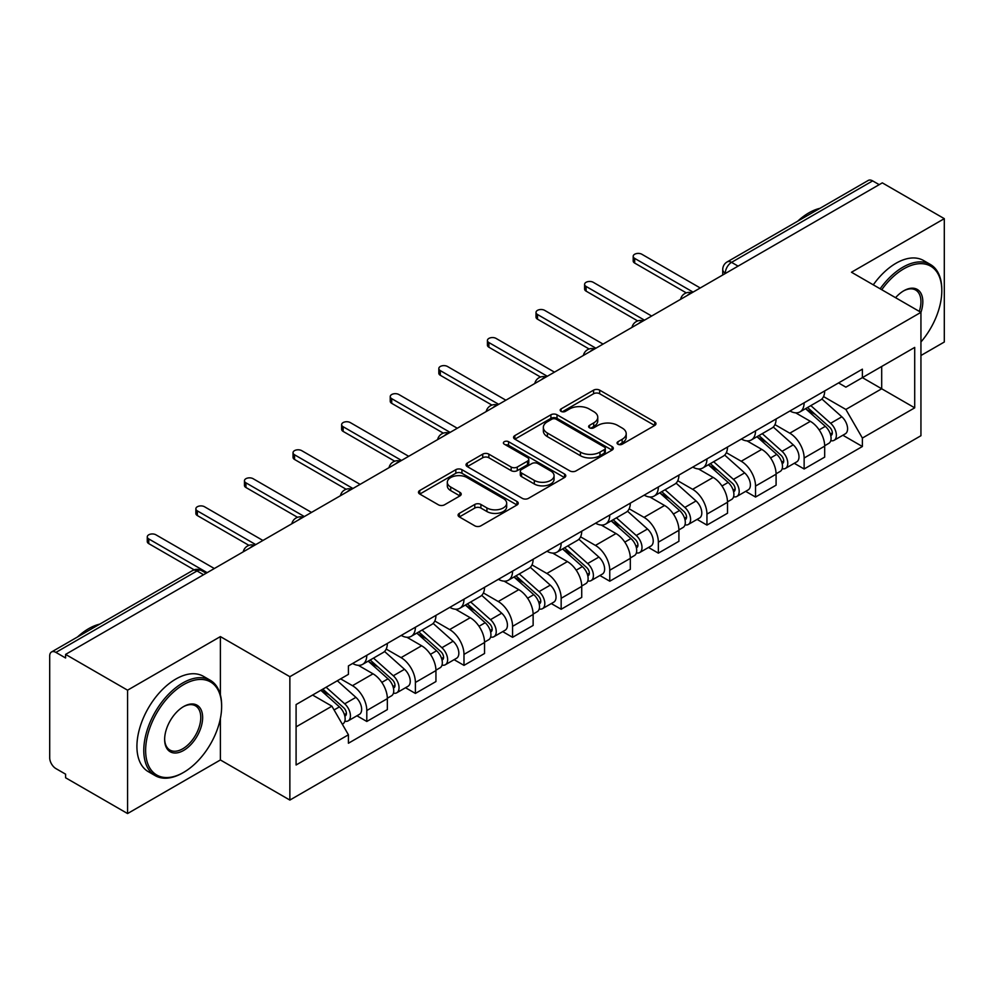 <?xml version="1.0" encoding="UTF-8"?>
<svg xmlns="http://www.w3.org/2000/svg" width="994" height="994" viewBox="0 0 994 994"><rect width="100%" height="100%" fill="white"/><g stroke="black" fill="none" stroke-linecap="round" stroke-linejoin="round"><path stroke-width="1.49" d="M617.945 444.219A3.032 1.752 0 0 0 622.232 444.219L654.711 425.457A4.324 2.497 0 0 0 655.978 423.692A4.324 2.497 0 0 0 654.711 421.928L599.68 390.157A4.324 2.497 0 0 0 593.567 390.157L561.076 408.919A3.032 1.752 0 0 0 560.194 410.149A3.032 1.752 0 0 0 561.076 411.379A3.032 1.752 0 0 0 565.362 411.379L569.562 408.956A13.841 7.989 0 0 1 589.131 408.956L593.716 411.603A13.841 7.989 0 0 1 597.767 417.256A13.841 7.989 0 0 1 593.716 422.897L589.517 425.333A3.032 1.752 0 0 0 588.622 426.563A3.032 1.752 0 0 0 589.517 427.805A3.032 1.752 0 0 0 593.791 427.805L597.99 425.37A13.841 7.989 0 0 1 617.56 425.37L622.145 428.016A13.841 7.989 0 0 1 626.208 433.67A13.841 7.989 0 0 1 622.145 439.323L617.945 441.746A3.032 1.752 0 0 0 617.063 442.976A3.032 1.752 0 0 0 617.945 444.219L617.945 441.746M459.34 513.376A4.324 2.497 0 0 0 458.072 515.14A4.324 2.497 0 0 0 459.34 516.905L474.784 525.814A4.324 2.497 0 0 0 480.897 525.814L516.967 504.989A4.324 2.497 0 0 0 518.234 503.225A4.324 2.497 0 0 0 516.967 501.461L461.937 469.677A4.324 2.497 0 0 0 455.824 469.677L419.741 490.514A4.324 2.497 0 0 0 418.474 492.278A4.324 2.497 0 0 0 419.741 494.043L438.391 504.803A4.324 2.497 0 0 0 444.504 504.803L459.949 495.894A4.324 2.497 0 0 0 461.216 494.13A4.324 2.497 0 0 0 459.949 492.365L450.704 487.023A11.568 6.672 0 0 1 447.312 482.301A11.568 6.672 0 0 1 454.457 476.138A11.568 6.672 0 0 1 467.056 477.58L503.287 498.503A11.568 6.672 0 0 1 506.679 503.225A11.568 6.672 0 0 1 499.535 509.388A11.568 6.672 0 0 1 486.936 507.946L480.897 504.455A4.324 2.497 0 0 0 474.784 504.455L459.34 513.376L459.34 516.905M289.863 676.69L220.395 636.595L127.567 690.184L65.592 654.4L882.312 182.859L944.3 218.655L851.473 272.244L920.941 312.34L289.863 676.69L289.863 800.071L920.941 435.72L920.941 312.34A26.875 15.519 -60 0 0 903.807 290.77L903.807 290.77A26.875 15.519 -60 0 0 895.569 297.691M569.873 470.92A4.324 2.497 0 0 0 575.986 470.92L612.056 450.083A4.324 2.497 0 0 0 613.323 448.319A4.324 2.497 0 0 0 612.056 446.554L557.025 414.784A4.324 2.497 0 0 0 550.912 414.784L514.83 435.608A4.324 2.497 0 0 0 513.563 437.372A4.324 2.497 0 0 0 514.83 439.137L569.873 470.92M505.499 444.877A3.032 1.752 0 0 1 508.568 445.3L508.568 441.696L564.517 474.001A4.324 2.497 0 0 1 565.785 475.766A4.324 2.497 0 0 1 564.517 477.53L528.435 498.367A4.324 2.497 0 0 1 522.322 498.367L467.292 466.596L467.292 463.067A4.324 2.497 0 0 0 466.024 464.832A4.324 2.497 0 0 0 467.292 466.596M467.292 463.067L482.724 454.146A4.324 2.497 0 0 1 488.849 454.146L511.164 467.031A4.324 2.497 0 0 0 517.278 467.031L527.516 461.117A4.324 2.497 0 0 0 528.783 459.352A4.324 2.497 0 0 0 527.516 457.588L504.281 444.169A3.032 1.752 0 0 1 503.399 442.939A3.032 1.752 0 0 1 505.263 441.324A3.032 1.752 0 0 1 508.568 441.696M127.567 690.184L127.567 813.552L65.592 777.768L65.592 774.164L55.925 768.598A8.809 5.082 -120 0 1 49.7 757.801L49.7 656.015A8.809 5.082 -120 0 1 51.526 651.977L192.625 570.519A8.809 5.082 60 0 1 197.036 570.954L55.925 652.412A8.809 5.082 -120 0 0 51.526 651.977M920.941 355.504L944.3 342.023L944.3 218.655M127.567 813.552L220.395 759.963L289.863 800.071M65.592 654.4L65.592 657.991L55.925 652.412M738.095 266.131L731.547 262.354A8.809 5.082 60 0 0 727.148 261.919L868.247 180.448A8.809 5.082 60 0 1 872.657 180.883L731.547 262.354A8.809 5.082 120 0 0 725.322 273.139L725.322 273.499M879.193 184.66L872.657 180.883M804.134 402.806A20.265 11.704 60 0 1 799.934 411.901L820.485 400.035A20.265 11.704 -120 0 0 824.685 390.94M774.947 424.624L789.795 433.198A20.265 11.704 60 0 1 804.134 458.01L824.685 446.144A20.265 11.704 -120 0 0 810.359 421.332L795.647 412.833M824.685 446.144L824.685 457.116L804.134 468.982L794.268 463.291M799.934 411.901A20.265 11.704 60 0 1 789.957 410.982M804.134 458.01L804.134 468.982M755.539 430.862A20.265 11.704 60 0 1 751.34 439.957L771.903 428.091A20.265 11.704 -120 0 0 776.09 418.983M745.674 491.347L755.539 497.037L776.09 485.171L776.09 474.2A20.265 11.704 -120 0 0 761.764 449.387L747.053 440.889M751.34 439.957A20.265 11.704 60 0 1 741.362 439.037M726.365 452.68L741.213 461.253A20.265 11.704 60 0 1 755.539 486.066L755.539 497.037M706.945 458.917A20.265 11.704 60 0 1 702.746 468.012L723.309 456.134A20.265 11.704 -120 0 0 727.496 447.039M697.092 519.402L706.945 525.093L727.509 513.227L727.509 502.256A20.265 11.704 -120 0 0 713.17 477.431L698.459 468.944M702.746 468.012A20.265 11.704 60 0 1 692.768 467.093M677.771 480.736L692.619 489.309A20.265 11.704 60 0 1 706.945 514.122L706.945 525.093M658.351 486.973A20.265 11.704 60 0 1 654.151 496.068L674.715 484.19A20.265 11.704 -120 0 0 678.914 475.095M648.498 547.458L658.351 553.149L678.914 541.283L678.914 530.311A20.265 11.704 -120 0 0 664.576 505.486L649.865 497M654.151 496.068A20.265 11.704 60 0 1 644.174 495.149M629.177 508.791L644.025 517.365A20.265 11.704 60 0 1 658.351 542.177L658.351 553.149M609.757 515.016A20.265 11.704 60 0 1 605.557 524.124L626.121 512.245A20.265 11.704 -120 0 0 630.32 503.15M599.904 575.514L609.757 581.204L630.32 569.338L630.32 558.367A20.265 11.704 -120 0 0 615.994 533.542L601.271 525.056M605.557 524.124A20.265 11.704 60 0 1 595.592 523.204M580.583 536.847L595.431 545.42A20.265 11.704 60 0 1 609.757 570.233L609.757 581.204M561.163 543.072A20.265 11.704 60 0 1 556.975 552.167L577.526 540.301A20.265 11.704 -120 0 0 581.726 531.206M551.31 603.569L561.163 609.26L581.726 597.394L581.726 586.423A20.265 11.704 -120 0 0 567.4 561.598L552.676 553.099M556.975 552.167A20.265 11.704 60 0 1 546.998 551.26M531.989 564.903L546.837 573.463A20.265 11.704 60 0 1 561.163 598.289L561.163 609.26M512.569 571.128A20.265 11.704 60 0 1 508.381 580.223L528.932 568.357A20.265 11.704 -120 0 0 533.132 559.262M502.716 631.625L512.569 637.316L533.132 625.437L533.132 614.478A20.265 11.704 -120 0 0 518.806 589.653L504.095 581.155M508.381 580.223A20.265 11.704 60 0 1 498.404 579.316M483.395 592.946L498.242 601.519A20.265 11.704 60 0 1 512.569 626.344L512.569 637.316M463.987 599.183A20.265 11.704 60 0 1 459.787 608.278L480.338 596.412A20.265 11.704 -120 0 0 484.538 587.317M454.121 659.681L463.987 665.371L484.538 653.493L484.538 642.522A20.265 11.704 -120 0 0 470.212 617.709L455.5 609.21M459.787 608.278A20.265 11.704 60 0 1 449.81 607.371M434.8 621.001L449.648 629.575A20.265 11.704 60 0 1 463.987 654.4L463.987 665.371M415.393 627.239A20.265 11.704 60 0 1 411.193 636.334L431.756 624.468A20.265 11.704 -120 0 0 435.944 615.373M405.527 687.736L415.393 693.427L435.944 681.549L435.944 670.577A20.265 11.704 -120 0 0 421.618 645.765L406.906 637.266M411.193 636.334A20.265 11.704 60 0 1 401.216 635.427M386.219 649.057L401.067 657.63A20.265 11.704 60 0 1 415.393 682.456L415.393 693.427M366.798 655.294A20.265 11.704 60 0 1 362.599 664.39L383.162 652.524A20.265 11.704 -120 0 0 387.349 643.429M356.945 715.779L366.798 721.47L387.349 709.604L387.349 698.633A20.265 11.704 -120 0 0 373.023 673.82L358.312 665.321M362.599 664.39A20.265 11.704 60 0 1 352.621 663.483M340.631 678.852L352.472 685.686A20.265 11.704 60 0 1 366.798 710.511L366.798 721.47M838.551 382.926L845.869 387.163L914.704 347.415L881.69 366.475L881.69 388.778L845.869 409.453L823.541 396.569M296.088 726.875L331.909 706.187L348.422 734.79L296.088 764.995L296.088 704.572L348.422 674.354L348.422 665.905L862.382 369.172L862.382 377.621L914.704 407.838L862.382 438.056L845.869 409.453M914.704 347.415L914.704 407.838M348.422 734.79L348.422 743.239L862.382 446.505L862.382 438.056M220.395 636.595L220.395 694.905M220.395 718.413L220.395 759.963M331.909 706.187L312.601 695.042M842.862 435.235L862.382 446.505M619.15 444.641L622.145 442.914A13.841 7.989 0 0 0 626.208 437.273L626.208 433.67M597.767 417.256L597.767 420.847A13.841 7.989 0 0 1 593.716 426.501L590.722 428.228M654.648 425.494L599.68 393.748A4.324 2.497 0 0 0 593.567 393.748L562.281 411.814M612.006 450.12L557.025 418.375A4.324 2.497 0 0 0 550.912 418.375L514.892 439.174M604.414 449.561A3.032 1.752 0 0 0 605.309 448.319A3.032 1.752 0 0 0 604.414 447.089L556.106 419.195A3.032 1.752 0 0 0 551.832 419.195L547.396 421.754A13.841 7.989 0 0 0 543.345 427.408A13.841 7.989 0 0 0 547.396 433.049L580.409 452.121A13.841 7.989 0 0 0 599.978 452.121L604.414 449.561L604.414 453.152A3.032 1.752 0 0 0 605.309 451.922L605.309 448.319M543.345 427.408L543.345 430.998A13.841 7.989 0 0 0 547.396 436.652L547.396 433.049M604.414 453.152L599.978 455.712A13.841 7.989 0 0 1 580.409 455.712L547.396 436.652M467.342 466.621L482.724 457.749L482.724 454.146M528.783 459.352L528.783 462.956A4.324 2.497 0 0 1 527.516 464.72L517.278 470.634A4.324 2.497 0 0 1 511.164 470.634L488.849 457.749A4.324 2.497 0 0 0 482.724 457.749M508.568 445.3L564.455 477.567M534.325 480.4A11.568 6.672 0 0 0 546.924 481.854A11.568 6.672 0 0 0 554.068 475.679A11.568 6.672 0 0 0 550.676 470.957L537.916 463.589A4.324 2.497 0 0 0 531.802 463.589L521.564 469.503A4.324 2.497 0 0 0 520.297 471.268A4.324 2.497 0 0 0 521.564 473.032L534.325 480.4L534.325 484.003A11.568 6.672 0 0 0 546.924 485.445A11.568 6.672 0 0 0 554.068 479.282L554.068 475.679M520.297 471.268L520.297 474.871A4.324 2.497 0 0 0 521.564 476.635L521.564 473.032M534.325 484.003L521.564 476.635M506.679 503.225L506.679 506.816A11.568 6.672 0 0 1 499.535 512.991A11.568 6.672 0 0 1 486.936 511.537L480.897 508.058A4.324 2.497 0 0 0 474.784 508.058L459.402 516.93M447.312 482.301L447.312 485.904A11.568 6.672 0 0 0 450.704 490.626L450.704 487.023M459.899 495.931L450.704 490.626M516.967 501.461L516.967 504.989L461.937 473.281A4.324 2.497 0 0 0 455.824 473.281L419.803 494.08M805.538 408.671L825.331 426.339A11.009 6.362 60 0 1 828.797 443.361L824.685 445.734M806.059 409.13L815.378 414.51M807.538 407.515L829.568 427.171A5.281 3.057 60 0 1 831.22 435.347A5.281 3.057 60 0 1 830.748 435.534M810.831 405.614L830.636 423.282A11.009 6.362 60 0 1 834.09 440.305A11.009 6.362 60 0 1 830.76 440.665M821.876 398.979L841.843 416.797A11.009 6.362 60 0 1 845.298 433.831L834.09 440.305M686.295 292.87L634.681 263.075A5.069 2.92 180 0 1 633.19 261L633.19 256.328A5.069 2.92 -0 0 0 634.681 258.39L693.079 292.112M700.248 287.974L641.838 254.253A5.069 2.92 -0 0 0 636.322 253.619A5.069 2.92 -0 0 0 633.19 256.328M756.943 436.714L776.749 454.395A11.009 6.362 60 0 1 780.203 471.417L776.09 473.79M757.465 437.186L766.784 442.566M758.944 435.571L780.973 455.227A5.281 3.057 60 0 1 782.626 463.403A5.281 3.057 60 0 1 782.154 463.589M762.236 433.657L782.042 451.326A11.009 6.362 60 0 1 785.496 468.36A11.009 6.362 60 0 1 782.166 468.708M773.282 427.035L793.249 444.852A11.009 6.362 60 0 1 796.703 461.887L785.496 468.36M708.349 464.77L728.155 482.438A11.009 6.362 60 0 1 731.609 499.473L727.496 501.846M708.871 465.242L718.19 470.622M710.35 463.626L732.379 483.283A5.281 3.057 60 0 1 734.044 491.458A5.281 3.057 60 0 1 733.56 491.645M713.642 461.713L733.448 479.381A11.009 6.362 60 0 1 736.902 496.416A11.009 6.362 60 0 1 733.572 496.764M724.688 455.09L744.655 472.908A11.009 6.362 60 0 1 748.122 489.943L736.902 496.416M637.701 320.925L586.087 291.13A5.069 2.92 180 0 1 584.596 289.055L584.596 284.383A5.069 2.92 -0 0 0 586.087 286.446L644.485 320.167M651.654 316.03L593.256 282.308A5.069 2.92 -0 0 0 587.727 281.675A5.069 2.92 -0 0 0 584.596 284.383M589.119 348.981L537.493 319.173A5.069 2.92 180 0 1 536.014 317.111L536.014 312.439A5.069 2.92 -0 0 0 537.493 314.502L595.903 348.223M603.06 344.086L544.662 310.364A5.069 2.92 -0 0 0 539.133 309.73A5.069 2.92 -0 0 0 536.014 312.439M920.941 341.986A53.738 31.025 120 0 0 941.803 290.77A53.738 31.025 120 0 0 903.807 268.827A53.738 31.025 120 0 0 881.74 289.714M880.137 288.794A55.068 31.796 -60 0 1 902.875 267.2A55.068 31.796 -60 0 1 930.409 264.479A55.068 31.796 -60 0 1 941.803 289.689L941.803 290.77M919.288 311.395A25.546 14.748 120 0 0 915.648 290.037A25.546 14.748 120 0 0 903.335 291.043M797.673 221.202A55.068 31.796 -60 0 1 808.805 212.89A55.068 31.796 -60 0 1 819.926 208.342M873.291 284.831A55.068 31.796 -60 0 1 896.016 263.248A55.068 31.796 -60 0 1 923.55 260.527L930.409 264.479M183.642 684.605A53.738 31.025 120 0 0 145.633 750.433A53.738 31.025 120 0 0 183.642 772.375L182.71 772.91A55.068 31.796 -60 0 1 155.176 775.631A55.068 31.796 -60 0 1 146.739 731.509A55.068 31.796 -60 0 1 182.71 682.99A55.068 31.796 -60 0 1 210.243 680.256A55.068 31.796 -60 0 1 221.637 705.467L221.637 706.548A53.738 31.025 120 0 0 183.642 684.605M183.642 706.548L183.642 706.548A26.875 15.519 -60 0 1 202.639 717.519A26.875 15.519 -60 0 1 183.642 750.433A26.875 15.519 -60 0 1 164.644 739.461A26.875 15.519 -60 0 1 183.642 706.548L183.642 706.548M164.644 738.915A25.546 14.748 120 0 0 169.937 750.072A25.546 14.748 120 0 0 182.71 748.805A25.546 14.748 120 0 0 199.396 726.291A25.546 14.748 120 0 0 195.483 705.827A25.546 14.748 120 0 0 183.169 706.833M77.507 636.98A55.068 31.796 -60 0 1 88.64 628.68A55.068 31.796 -60 0 1 99.76 624.133M155.176 775.631L148.317 771.679A55.068 31.796 -60 0 1 139.881 727.558A55.068 31.796 -60 0 1 175.851 679.039A55.068 31.796 -60 0 1 203.385 676.305L210.243 680.256M182.71 772.91L183.642 772.375A53.738 31.025 120 0 0 221.637 706.548M659.755 492.825L679.561 510.494A11.009 6.362 60 0 1 683.015 527.528L678.902 529.901M660.277 493.297L669.596 498.677M661.755 491.682L683.785 511.338A5.281 3.057 60 0 1 685.45 519.514A5.281 3.057 60 0 1 684.965 519.7M665.048 489.769L684.854 507.437A11.009 6.362 60 0 1 688.308 524.472A11.009 6.362 60 0 1 684.99 524.82M676.094 483.146L696.061 500.964A11.009 6.362 60 0 1 699.527 517.998L688.308 524.472M611.161 520.881L630.966 538.549A11.009 6.362 60 0 1 634.42 555.584L630.308 557.957M611.683 521.353L621.014 526.733M613.161 519.725L635.191 539.394A5.281 3.057 60 0 1 636.856 547.57A5.281 3.057 60 0 1 636.371 547.756M616.454 517.824L636.259 535.493A11.009 6.362 60 0 1 639.714 552.527A11.009 6.362 60 0 1 636.396 552.875M627.5 511.202L647.479 529.019A11.009 6.362 60 0 1 650.933 546.054L639.714 552.527M562.567 548.937L582.372 566.605A11.009 6.362 60 0 1 585.826 583.64L581.726 586.013M563.101 549.409L572.42 554.789M564.567 547.781L586.597 567.45A5.281 3.057 60 0 1 588.262 575.625A5.281 3.057 60 0 1 587.777 575.812M567.872 545.88L587.665 563.548A11.009 6.362 60 0 1 591.119 580.583A11.009 6.362 60 0 1 587.802 580.931M578.906 539.257L598.885 557.075A11.009 6.362 60 0 1 602.339 574.11L591.119 580.583M540.525 377.037L488.899 347.229A5.069 2.92 180 0 1 487.42 345.166L487.42 340.495A5.069 2.92 -0 0 0 488.899 342.557L547.309 376.279M554.466 372.141L496.068 338.42A5.069 2.92 -0 0 0 490.539 337.786A5.069 2.92 -0 0 0 487.42 340.495M491.931 405.092L440.305 375.285A5.069 2.92 180 0 1 438.826 373.222L438.826 368.538A5.069 2.92 -0 0 0 440.305 370.613L498.715 404.334M505.871 400.197L447.474 366.475A5.069 2.92 -0 0 0 441.957 365.842A5.069 2.92 -0 0 0 438.826 368.538M443.336 433.148L391.711 403.34A5.069 2.92 180 0 1 390.232 401.278L390.232 396.594A5.069 2.92 -0 0 0 391.711 398.669L450.12 432.39M457.29 428.252L398.88 394.531A5.069 2.92 -0 0 0 393.363 393.897A5.069 2.92 -0 0 0 390.232 396.594M513.985 576.992L533.778 594.66A11.009 6.362 60 0 1 537.232 611.695L533.132 614.068M514.507 577.464L523.826 582.844M515.973 575.837L538.015 595.505A5.281 3.057 60 0 1 539.667 603.669A5.281 3.057 60 0 1 539.183 603.867M519.278 573.936L539.071 591.604A11.009 6.362 60 0 1 542.538 608.639A11.009 6.362 60 0 1 539.208 608.987M530.311 567.313L550.291 585.131A11.009 6.362 60 0 1 553.745 602.165L542.538 608.639M394.742 461.204L343.129 431.396A5.069 2.92 180 0 1 341.638 429.333L341.638 424.649A5.069 2.92 -0 0 0 343.129 426.724L401.526 460.446M408.696 456.308L350.286 422.587A5.069 2.92 -0 0 0 344.769 421.953A5.069 2.92 -0 0 0 341.638 424.649M465.391 605.048L485.184 622.716A11.009 6.362 60 0 1 488.65 639.751L484.538 642.124M465.913 605.52L475.231 610.9M467.379 603.892L489.421 623.561A5.281 3.057 60 0 1 491.073 631.724A5.281 3.057 60 0 1 490.601 631.923M470.684 601.991L490.489 619.66A11.009 6.362 60 0 1 493.943 636.694A11.009 6.362 60 0 1 490.614 637.042M481.717 595.356L501.697 613.186A11.009 6.362 60 0 1 505.151 630.208L493.943 636.694M346.148 489.259L294.535 459.452A5.069 2.92 180 0 1 293.044 457.389L293.044 452.705A5.069 2.92 -0 0 0 294.535 454.78L352.932 488.501M360.101 484.364L301.691 450.642A5.069 2.92 -0 0 0 296.175 450.009A5.069 2.92 -0 0 0 293.044 452.705M416.797 633.103L436.59 650.772A11.009 6.362 60 0 1 440.056 667.794L435.944 670.167M417.318 633.576L426.637 638.956M418.797 631.948L440.827 651.604A5.281 3.057 60 0 1 442.479 659.78A5.281 3.057 60 0 1 442.007 659.979M422.09 630.047L441.895 647.715A11.009 6.362 60 0 1 445.349 664.737A11.009 6.362 60 0 1 442.019 665.098M433.135 623.412L453.102 641.242A11.009 6.362 60 0 1 456.557 658.264L445.349 664.737M297.554 517.315L245.94 487.507A5.069 2.92 180 0 1 244.449 485.432L244.449 480.761A5.069 2.92 -0 0 0 245.94 482.836L304.338 516.545M311.507 512.419L253.097 478.698A5.069 2.92 -0 0 0 247.581 478.064A5.069 2.92 -0 0 0 244.449 480.761M368.202 661.159L388.008 678.827A11.009 6.362 60 0 1 391.462 695.85L387.349 698.223M368.724 661.619L378.043 667.011M370.203 660.004L392.232 679.66A5.281 3.057 60 0 1 393.897 687.836A5.281 3.057 60 0 1 393.413 688.034M373.495 658.103L393.301 675.771A11.009 6.362 60 0 1 396.755 692.793A11.009 6.362 60 0 1 393.425 693.153M384.541 651.468L404.508 669.297A11.009 6.362 60 0 1 407.975 686.32L396.755 692.793M248.972 545.358L197.346 515.563A5.069 2.92 180 0 1 195.868 513.488L195.868 508.816A5.069 2.92 -0 0 0 197.346 510.891L255.756 544.6M262.913 540.463L204.515 506.754A5.069 2.92 -0 0 0 198.986 506.12A5.069 2.92 -0 0 0 195.868 508.816M320.826 690.296L339.414 706.883A11.009 6.362 60 0 1 342.868 723.905L342.321 724.228M321.012 690.184L329.449 695.054M322.814 689.14L343.638 707.716A5.281 3.057 60 0 1 345.303 715.891A5.281 3.057 60 0 1 344.819 716.09M326.119 687.239L344.707 703.827A11.009 6.362 60 0 1 348.161 720.849A11.009 6.362 60 0 1 344.831 721.209M337.326 680.766L355.914 697.353A11.009 6.362 60 0 1 359.381 714.375L348.161 720.849M194.141 569.823L148.752 543.619A5.069 2.92 180 0 1 147.274 541.544L147.274 536.872A5.069 2.92 -0 0 0 148.752 538.934L207.162 572.656M214.319 568.518L155.921 534.809A5.069 2.92 -0 0 0 150.392 534.176A5.069 2.92 -0 0 0 147.274 536.872M725.632 273.325L725.322 273.139A8.809 5.082 0 0 1 722.737 269.548L722.737 274.99M415.393 682.456L435.944 670.577M463.987 654.4L484.538 642.522M512.569 626.344L533.132 614.478M561.163 598.289L581.726 586.423M609.757 570.233L630.32 558.367M658.351 542.177L678.914 530.311M706.945 514.122L727.509 502.256M755.539 486.066L776.09 474.2M366.798 710.511L387.349 698.633M352.472 685.686L373.023 673.82M401.067 657.63L421.618 645.765M449.648 629.575L470.212 617.709M498.242 601.519L518.806 589.653M546.837 573.463L567.4 561.598M595.431 545.42L615.994 533.542M644.025 517.365L664.576 505.486M692.619 489.309L713.17 477.431M741.213 461.253L761.764 449.387M789.795 433.198L810.359 421.332M691.141 293.242A8.809 5.082 120 0 0 687.239 295.479M642.546 321.298A8.809 5.082 120 0 0 638.657 323.535M593.952 349.341A8.809 5.082 120 0 0 590.063 351.59M545.358 377.397A8.809 5.082 120 0 0 541.469 379.646M496.764 405.453A8.809 5.082 120 0 0 492.875 407.702M448.17 433.508A8.809 5.082 120 0 0 444.281 435.757M399.576 461.564A8.809 5.082 120 0 0 395.687 463.813M350.981 489.62A8.809 5.082 120 0 0 347.092 491.868M302.4 517.675A8.809 5.082 120 0 0 298.511 519.924M253.805 545.731A8.809 5.082 120 0 0 249.916 547.98M203.571 574.731L197.036 570.954A8.809 5.082 120 0 1 201.434 570.519A8.809 8.809 0 0 0 192.625 570.519M622.145 442.914L622.145 439.323M589.517 427.805L589.517 425.333M593.716 426.501L593.716 422.897M561.076 411.379L561.076 408.919M593.567 393.748L593.567 390.157M599.68 393.748L599.68 390.157M654.711 425.457L654.711 421.928M514.83 439.137L514.83 435.608M550.912 418.375L550.912 414.784M557.025 418.375L557.025 414.784M612.056 450.083L612.056 446.554M580.409 455.712L580.409 452.121M599.978 455.712L599.978 452.121M488.849 457.749L488.849 454.146M511.164 470.634L511.164 467.031M517.278 470.634L517.278 467.031M527.516 464.72L527.516 461.117M564.517 477.53L564.517 474.001M474.784 508.058L474.784 504.455M480.897 508.058L480.897 504.455M486.936 511.537L486.936 507.946M459.949 495.894L459.949 492.365M419.741 494.043L419.741 490.514M455.824 473.281L455.824 469.677M461.937 473.281L461.937 469.677M825.331 426.339L819.155 429.893M832.313 432.924L830.338 434.067M841.843 416.797L830.636 423.282M634.681 258.39L634.681 263.075M776.749 454.395L770.574 457.948M783.732 460.98L781.744 462.123M793.249 444.852L782.042 451.326M728.155 482.438L721.979 486.004M735.138 489.036L733.15 490.179M744.655 472.908L733.448 479.381M586.087 286.446L586.087 291.13M537.493 314.502L537.493 319.173M679.561 510.494L673.385 514.06M686.543 517.091L684.555 518.234M696.061 500.964L684.854 507.437M630.966 538.549L624.791 542.115M637.949 545.147L635.961 546.29M647.479 529.019L636.259 535.493M582.372 566.605L576.197 570.171M589.355 573.203L587.367 574.346M598.885 557.075L587.665 563.548M488.899 342.557L488.899 347.229M440.305 370.613L440.305 375.285M391.711 398.669L391.711 403.34M533.778 594.66L527.603 598.226M540.761 601.258L538.785 602.401M550.291 585.131L539.071 591.604M343.129 426.724L343.129 431.396M485.184 622.716L479.009 626.282M492.167 629.314L490.191 630.457M501.697 613.186L490.489 619.66M294.535 454.78L294.535 459.452M436.59 650.772L430.427 654.338M443.585 657.369L441.597 658.513M453.102 641.242L441.895 647.715M245.94 482.836L245.94 487.507M388.008 678.827L381.833 682.393M394.991 685.413L393.003 686.568M404.508 669.297L393.301 675.771M197.346 510.891L197.346 515.563M339.414 706.883L334.083 709.952M346.397 713.468L344.409 714.624M355.914 697.353L344.707 703.827M148.752 538.934L148.752 543.619M691.886 292.808A8.809 8.809 0 0 0 680.579 299.331M643.292 320.863A8.809 8.809 0 0 0 631.985 327.386M594.698 348.919A8.809 8.809 0 0 0 583.391 355.442M546.104 376.974A8.809 8.809 0 0 0 534.797 383.498M497.509 405.03A8.809 8.809 0 0 0 486.203 411.553M448.915 433.073A8.809 8.809 0 0 0 437.621 439.609M400.333 461.129A8.809 8.809 0 0 0 389.027 467.665M351.739 489.185A8.809 8.809 0 0 0 340.433 495.72M303.145 517.24A8.809 8.809 0 0 0 291.838 523.763M254.551 545.296A8.809 8.809 0 0 0 243.244 551.819M206.156 573.24L201.434 570.519M727.148 261.919A8.809 8.809 0 0 0 722.737 269.548"/></g></svg>
